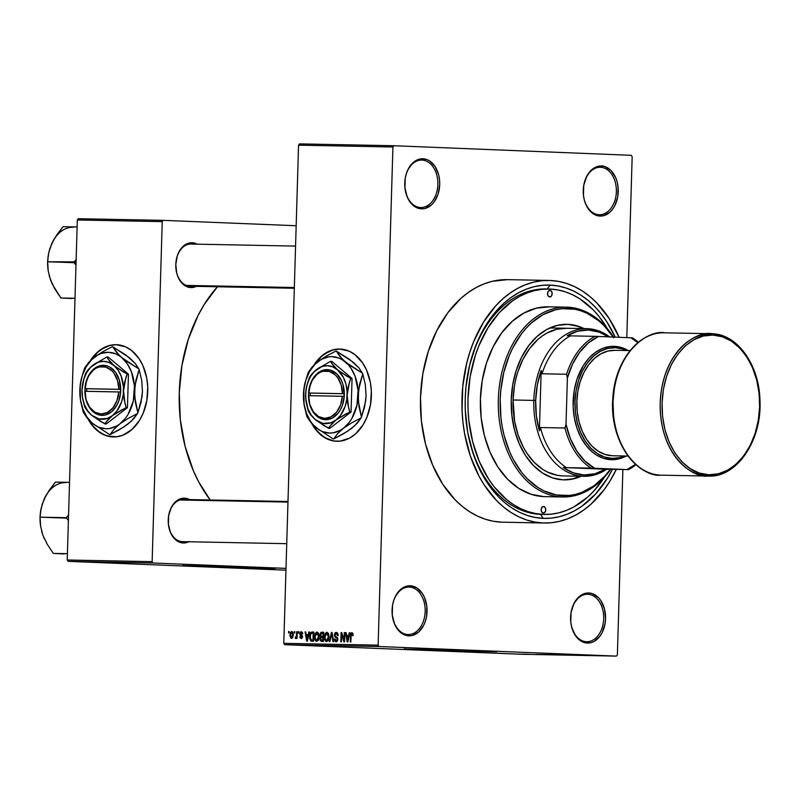 <?xml version="1.0" encoding="UTF-8"?>
<svg xmlns="http://www.w3.org/2000/svg" width="800" height="800" viewBox="0 0 800 800"><rect width="100%" height="100%" fill="white"/><g stroke="black" fill="none" stroke-linecap="round" stroke-linejoin="round"><path stroke-width="1.2" d="M407.91 634.51A23.73 16.58 91.1 0 0 425.18 611.46A23.73 16.58 91.1 0 0 409.32 587.07L410.3 585.77A25.05 17.5 -88.9 0 1 427.04 611.51A25.05 17.5 -88.9 0 1 408.81 635.85L407.91 634.51A23.73 16.58 -88.9 0 1 392.36 615.8A23.73 16.58 91.1 0 0 407.91 634.51L408.81 635.85L412.24 635.5L418.65 632.02L423.68 625.31L425.42 621.04L426.56 616.39L426.85 606.61L424.51 597.48L422.44 593.6L416.93 587.94L410.3 585.77L406.87 586.11L400.46 589.59L395.43 596.31L393.69 600.57L392.55 605.23L392.26 615L394.61 624.13L399.22 631.23L402.18 633.67L408.81 635.85A25.05 17.5 -88.9 0 1 392.38 615.96A25.05 17.5 -88.9 0 1 392.59 604.99A25.05 17.5 -88.9 0 1 410.3 585.77L409.32 587.07A23.73 16.58 -88.9 0 1 425.18 611.28A23.73 16.58 -88.9 0 1 408.15 634.52A23.73 16.58 -88.9 0 1 407.91 634.51M420.58 207.52A23.73 16.58 91.1 0 0 437.85 184.46A23.73 16.58 91.1 0 0 421.99 160.07L422.97 158.77A25.05 17.5 -88.9 0 1 439.71 184.52A25.05 17.5 -88.9 0 1 421.49 208.85L420.58 207.52A23.73 16.58 -88.9 0 1 405.03 188.81A23.73 16.58 91.1 0 0 420.58 207.52L421.49 208.85L424.91 208.51L431.32 205.03L434.07 202.02L438.1 194.05L439.71 184.52L439.52 179.62L438.67 174.88L435.12 166.61L429.61 160.95L426.37 159.39L419.55 159.12L413.13 162.6L408.1 169.31L406.36 173.58L405.23 178.23L404.94 188L407.28 197.14L409.34 201.02L414.85 206.68L421.49 208.85A25.05 17.5 -88.9 0 1 405.05 188.96A25.05 17.5 -88.9 0 1 405.27 178A25.05 17.5 -88.9 0 1 422.97 158.77L421.99 160.07A23.73 16.58 -88.9 0 1 437.85 184.29A23.73 16.58 -88.9 0 1 420.82 207.52A23.73 16.58 -88.9 0 1 420.58 207.52M583.55 196.03A23.73 16.58 91.1 0 0 599.1 214.73L600 216.07A25.05 17.5 -88.9 0 1 583.57 196.18A25.05 17.5 -88.9 0 1 583.78 185.21A25.05 17.5 -88.9 0 1 601.49 165.99L594.74 167.62L588.91 172.82L586.62 176.53L583.74 185.45L583.45 195.22L584.31 199.96L585.8 204.35L590.41 211.46L596.61 215.45L603.43 215.73L609.84 212.24L612.58 209.23L614.87 205.53L617.75 196.61L618.04 186.84L617.18 182.1L615.7 177.71L611.08 170.6L604.88 166.61L601.49 165.99L600.51 167.29A23.73 16.58 91.1 0 0 583.76 185.36A23.73 16.58 -88.9 0 1 600.26 167.28A23.73 16.58 -88.9 0 1 600.51 167.29L600.51 167.29A23.73 16.58 -88.9 0 1 616.37 191.51A23.73 16.58 -88.9 0 1 599.34 214.74A23.73 16.58 -88.9 0 1 599.1 214.73A23.73 16.58 91.1 0 0 616.36 191.68A23.73 16.58 91.1 0 0 600.51 167.29L601.49 165.99A25.05 17.5 -88.9 0 1 618.23 191.74A25.05 17.5 -88.9 0 1 600 216.07L599.1 214.73A23.73 16.58 -88.9 0 1 583.55 196.02M570.88 623.03A23.73 16.58 91.1 0 0 586.42 641.73L587.33 643.06A25.05 17.5 -88.9 0 1 570.9 623.17A25.05 17.5 -88.9 0 1 571.11 612.21A25.05 17.5 -88.9 0 1 588.82 592.98L582.07 594.62L578.98 596.81L573.95 603.52L571.07 612.44L570.78 622.21L571.64 626.95L575.18 635.23L580.69 640.89L583.93 642.44L590.75 642.72L594.08 641.43L599.91 636.23L602.2 632.52L605.07 623.6L605.56 618.73L604.51 609.09L600.96 600.82L598.4 597.6L592.21 593.6L588.82 592.98L587.83 594.28A23.73 16.58 91.1 0 0 571.09 612.35A23.73 16.58 -88.9 0 1 587.59 594.28A23.73 16.58 -88.9 0 1 587.83 594.28L587.83 594.28A23.73 16.58 -88.9 0 1 603.7 618.5A23.73 16.58 -88.9 0 1 586.67 641.73A23.73 16.58 -88.9 0 1 586.42 641.73A23.73 16.58 91.1 0 0 603.69 618.67A23.73 16.58 91.1 0 0 587.83 594.28L588.82 592.98A25.05 17.5 -88.9 0 1 605.56 618.73A25.05 17.5 -88.9 0 1 587.33 643.06L586.42 641.73A23.73 16.58 -88.9 0 1 570.88 623.02M340.09 349.05A46.15 33.03 -87.7 0 0 314.8 364.27L321.51 356.47L327.34 352.32L333.62 349.81L340.09 349.05A46.15 33.03 -87.7 0 1 340.4 349.06L340.09 349.05M312.53 424.31A46.15 33.03 -87.7 0 0 336.67 441.28M336.98 441.29A46.15 33.03 92.3 0 1 336.49 441.28A46.15 33.03 92.3 0 1 311.65 423.36L316.34 430.41L324.45 437.53L333.75 441.01L340.22 441.13L349.72 438.03L355.56 433.87L363.01 424.92L366.83 417.47L370.47 404.79L371.35 391.28L370.35 382.39L366.57 370.07L362.67 363L355.12 354.79L349.25 351.21L339.72 349.04A46.15 33.03 92.3 0 1 340.21 349.05A46.15 33.03 92.3 0 1 371.36 396.15A46.15 33.03 92.3 0 1 336.98 441.29M313.81 365.22A46.15 33.03 92.3 0 1 339.72 349.04L333.25 349.8L323.99 354.18L318.46 359.1L313.69 365.41M204.34 565.96L260.19 567.53L204.34 565.96M196.26 565.8L267.93 567.86L275.4 568.34L267.54 568.38L246.65 567.94L196.25 566.33L196.26 565.8L196.25 566.33L215.33 567.02L275.4 568.35L196.26 565.8M481.46 650.96L419.65 649.12L481.46 650.96M417.53 649.23L496.67 651.77L417.52 649.76L417.53 649.23L417.52 649.76L440.98 650.59L493.38 651.49L417.53 649.23M188.74 541.77A22.42 15.65 -88.9 0 1 183.19 542.98L182.29 541.64A21.1 14.73 -88.9 0 1 168.47 525.03A21.1 14.73 91.1 0 0 182.29 541.64L183.19 542.98L189.23 541.51M184.52 498.17A22.42 15.65 -88.9 0 1 189.56 499.58L184.52 498.17L181.46 498.48L175.72 501.59L171.22 507.6L168.65 515.58L168.39 524.32L170.48 532.5L174.61 538.85L177.26 541.03L183.19 542.98A22.42 15.65 -88.9 0 1 168.49 525.18A22.42 15.65 -88.9 0 1 168.68 515.37A22.42 15.65 -88.9 0 1 184.52 498.17L183.54 499.47L184.52 498.17M196.32 286.36A22.42 15.65 -88.9 0 1 190.77 287.57L189.87 286.24A21.1 14.73 -88.9 0 1 176.05 269.62M294.32 288.27L190.08 286.24A21.1 14.73 -88.9 0 1 189.87 286.24L190.77 287.57A22.42 15.65 -88.9 0 1 176.07 269.78A22.42 15.65 -88.9 0 1 176.26 259.97A22.42 15.65 -88.9 0 1 192.1 242.76L191.12 244.06L192.1 242.76A22.42 15.65 -88.9 0 1 197.14 244.18L192.1 242.76L189.04 243.07L183.3 246.19L178.8 252.2L177.24 256.01L175.8 264.54L176.73 273.16L178.06 277.09L182.19 283.45L187.73 287.02L193.84 287.27L196.81 286.11M612.42 469.33A116.69 81.49 -88.9 0 1 543.2 518.36L540.49 514.35A112.73 78.73 91.1 0 0 542.79 514.39M550.13 285.09A116.69 81.49 -88.9 0 1 615.19 337.14L606.7 321.58L601 313.66L594.79 306.58L588.11 300.42L581.03 295.23L573.62 291.07L565.95 287.98L558.09 285.98L550.13 285.09L547.19 288.98L550.13 285.09L542.13 285.33L534.17 286.69L526.34 289.16L518.7 292.71L511.33 297.31L504.3 302.92L497.68 309.48L485.91 325.19L476.48 343.84L469.74 364.72L465.96 387.02L465.23 398.43L465.28 409.88L467.73 432.43L473.21 453.8L477.03 463.79L486.63 481.87L498.54 496.87L505.22 503.03L512.3 508.22L519.71 512.38L527.38 515.47L535.24 517.47L543.2 518.36A116.69 81.49 -88.9 0 1 466.67 425.71A116.69 81.49 -88.9 0 1 467.66 374.64A116.69 81.49 -88.9 0 1 550.13 285.09M549.03 280.44L507.51 279.64A121.31 84.72 91.1 0 0 420.47 398.38A121.31 84.72 91.1 0 0 501.55 522.16L543.07 522.97A121.31 84.72 -88.9 0 1 461.98 399.19A121.31 84.72 -88.9 0 1 549.03 280.44A121.31 84.72 -88.9 0 1 550.26 280.48A121.31 84.72 -88.9 0 1 619.09 337.29L609.07 318.41L596.69 302.81L589.75 296.41L582.39 291.02L574.68 286.69L566.71 283.48L558.55 281.4L550.26 280.48L541.95 280.73L533.68 282.14L525.54 284.71L517.59 288.4L509.93 293.18L502.63 299.01L495.74 305.83L483.51 322.16L473.7 341.55L469.83 352.17L466.7 363.26L462.77 386.44L462.06 410.2L462.93 422.02L464.61 433.65L470.31 455.86L478.94 476L484.26 485.04L496.64 500.64L503.59 507.04L510.94 512.43L518.65 516.76L526.62 519.97L534.79 522.05L543.07 522.97L501.55 522.16A121.31 84.72 91.1 0 0 502.79 522.2L544.31 523.01A121.31 84.72 -88.9 0 1 543.07 522.97L551.38 522.72L559.65 521.31L567.8 518.74L575.74 515.05L583.4 510.27L590.71 504.44L603.98 489.88L609.82 481.29L616.3 469.41A121.31 84.72 -88.9 0 1 544.31 523.01M217.43 286.77A139.76 97.61 91.1 0 0 210.2 499.99L198.78 482.05L193.41 470.81L185.11 446.29L180.34 419.86L179.27 392.53L181.96 365.36L188.29 339.37L198.02 315.59L204.05 304.81L217.43 286.77M286.74 543.68L182.5 541.65A21.1 14.73 -88.9 0 1 182.29 541.64M116.47 344.7A46.15 33.03 -87.7 0 0 91.18 359.92L97.89 352.12L103.73 347.97L110 345.46L116.47 344.7A46.15 33.03 -87.7 0 1 116.78 344.71L116.47 344.7M88.91 419.96A46.15 33.03 -87.7 0 0 113.05 436.93M113.36 436.94A46.15 33.03 92.3 0 1 112.87 436.93A46.15 33.03 92.3 0 1 88.03 419.01L92.72 426.06L100.83 433.18L106.95 435.93L116.61 436.78L123.01 435.14L131.94 429.52L139.39 420.57L143.21 413.12L146.85 400.44L147.73 386.93L146.73 378.04L142.95 365.72L139.05 358.65L131.51 350.44L125.63 346.86L116.1 344.69A46.15 33.03 92.3 0 1 116.59 344.7A46.15 33.03 92.3 0 1 147.74 391.8A46.15 33.03 92.3 0 1 113.36 436.94M90.19 360.87A46.15 33.03 92.3 0 1 116.1 344.69L109.63 345.45L100.37 349.83L94.84 354.75L90.07 361.06M544.47 514.44A112.73 78.73 -88.9 0 1 543.32 514.4L551.05 514.17L558.74 512.86L566.3 510.48L573.68 507.04L587.6 497.18L593.99 490.85L604.45 477.12A112.73 78.73 -88.9 0 1 544.47 514.44L541.64 514.38A112.73 78.73 -88.9 0 1 540.49 514.35A112.73 78.73 -88.9 0 1 466.61 425.27M544.88 288.95L547.18 288.99L544.88 288.95M298.56 145.17L283.78 643.33L378.13 645.16L392.92 147L298.56 145.17L299.52 143.89L393.88 145.72L631.29 155.32L632.17 156.67L626.8 337.61L632.17 156.67L631.29 155.32L393.88 145.72L392.92 147L393.88 145.72L299.52 143.89L298.56 145.17L283.78 643.33L284.66 644.68L379.01 646.52L616.42 656.11L522.07 654.28L284.66 644.68L283.78 643.33L378.13 645.16L392.92 147L298.56 145.17M294.21 632.98L294.25 631.66L294.85 631.67L294.81 632.99L294.21 632.98L294.81 632.99L294.85 631.67L294.25 631.66L294.85 631.69L294.25 631.66L294.21 632.98M296.55 635.19L296.66 631.71L297.26 631.72L297.06 638.43L296.46 638.42L296.49 637.35L295.88 638.49L295.18 638.15L296.55 635.19L295.18 638.15L295.74 638.52L296.49 637.35L296.46 638.42L297.06 638.43L297.26 631.72L296.66 631.71L297.26 631.73L296.66 631.71L296.55 635.19L297.15 635.21L296.55 635.19M298.33 633.06L298.37 631.74L298.97 631.75L298.93 633.07L298.33 633.06L298.93 633.07L298.97 631.75L298.37 631.74L298.97 631.77L298.37 631.74L298.33 633.06M299.85 633.82L300.78 631.81L302.49 632.5L302.77 633.87L301.48 632.66L300.48 633.45L302.52 635.96L301.73 638.52L300.05 637.78L299.85 636.69L301.2 637.67L301.99 636.71L300.16 635.26L299.85 633.82L301.99 636.87L301.2 637.67L299.85 636.69L301.19 638.63L302.6 636.74L300.46 633.66L301.3 632.64L302.77 633.87L301.39 631.68L299.85 633.82L300.46 633.85L299.85 633.82M308.21 634.69L308.81 631.95L309.44 631.96L307.34 641.15L306.7 641.14L305.06 631.87L305.69 631.89L306.13 634.65L308.21 634.69L306.13 634.65L305.69 631.89L305.06 631.87L306.7 641.14L307.34 641.15L309.44 631.96L308.81 631.95L309.43 631.97L308.81 631.95L308.21 634.69L308.81 634.72L308.21 634.69M316.99 631.98L318.53 633.16L319.17 636.64L318.44 640.13L316.7 641.45L315.47 640.76L314.69 638.92L315.23 633.36L316.99 631.98L315.23 633.36L314.53 636.66L316.7 641.45L319.17 636.64L318.67 633.47L316.99 631.98M326.85 632.18L328.39 633.35L329.03 636.83L328.31 640.33L326.57 641.64L325.33 640.96L324.56 639.11L325.09 633.55L326.85 632.18L325.09 633.55L324.4 636.85L326.57 641.64L329.03 636.83L328.53 633.66L326.85 632.18M351.89 632.66L352.81 633.33L353.1 635.56L352.5 635.67L352.13 633.86L351.2 634.28L350.85 641.99L350.25 641.98L350.9 633.27L351.89 632.66L350.43 635.72L350.25 641.98L350.85 641.99L351.16 634.43L351.83 633.74L352.5 635.67L353.1 635.56L352.81 633.33L351.89 632.66M348.69 635.48L349.29 632.73L349.92 632.75L347.82 641.94L347.19 641.92L345.55 632.66L346.18 632.67L346.61 635.44L348.69 635.48L346.61 635.44L346.18 632.67L345.55 632.66L347.19 641.92L347.82 641.94L349.92 632.75L349.29 632.73L349.92 632.76L349.29 632.73L348.69 635.48L349.29 635.5L348.69 635.48M344.04 640.02L344.26 632.64L344.86 632.65L344.59 641.87L343.95 641.86L341.63 634.41L341.41 641.81L340.81 641.8L341.09 632.57L341.73 632.59L344.04 640.02L341.73 632.59L341.09 632.57L340.81 641.8L341.41 641.81L341.63 634.41L343.95 641.86L344.59 641.87L344.86 632.65L344.26 632.64L344.86 632.66L344.26 632.64L344.04 640.02L344.64 640.04L344.04 640.02M334.32 635L334.89 633.08L335.89 632.39L337.09 632.59L337.97 633.88L338.17 635.51L337.56 635.62L336.48 633.48L334.98 634.51L335.17 636.02L337.81 638.42L337.59 640.74L336.45 641.79L335.05 641.36L334.37 639.04L336.22 640.75L337.1 640.12L337.21 638.56L334.78 636.83L334.32 635L335.17 637.21L337.12 638.35L337.28 639.29L336.11 640.75L334.98 638.93L334.37 639.04L336.1 641.83L337.88 639.33L334.92 634.99L336.19 633.44L337.56 635.62L338.17 635.51L336.27 632.36L334.32 635M329.29 641.57L331.45 632.39L332.04 632.4L333.54 641.66L332.92 641.65L331.75 633.47L329.92 641.59L329.29 641.57L329.92 641.59L331.75 633.47L332.92 641.65L333.54 641.66L332.04 632.4L331.45 632.39L332.04 632.41L331.45 632.39L329.29 641.57M319.91 634.87L320.88 632.41L323.67 632.23L323.4 641.46L320.35 640.79L319.97 638.8L320.66 637.15L319.91 634.87L320.66 637.15L319.95 639.07L321.54 641.42L323.4 641.46L323.67 632.23L321.81 632.2L323.67 632.27L321.81 632.2L319.91 634.87L320.51 634.9L319.91 634.87M309.64 636.63L310.7 632.57L313.81 632.04L313.54 641.27L310.91 641.05L309.74 638.65L309.64 636.63L310.91 641.05L313.54 641.27L313.81 632.04L312.05 632.01C310.36 632.46 309.56 634 309.64 636.63L310.24 636.65L309.64 636.63M289.95 635L290.59 632.21L292.33 631.69L293.3 634.42L292.65 637.75L291.11 638.36L289.98 636.15L289.95 635L291.52 638.44L293.3 635L291.73 631.49L289.95 635L290.55 635.03L289.95 635M288.55 632.87L288.59 631.55L289.19 631.56L289.15 632.88L288.55 632.87L289.15 632.88L289.19 631.56L288.59 631.55L289.19 631.58L288.59 631.55L288.55 632.87M617.38 654.83L622.88 469.53L617.38 654.83L616.42 656.11L379.01 646.52L378.13 645.16L379.01 646.52L284.66 644.68L522.07 654.28L616.42 656.11L617.38 654.83M522.02 654.1L523.54 654.15L522.02 654.1M526.14 654.18L527.66 654.23L526.14 654.18M536.57 654.39L541.82 654.62L536.57 654.39M551.27 654.81L552.09 654.81M561.14 655L561.95 655.01M563.95 654.92L571.42 655.19L563.95 654.96M577.06 655.17L582.31 655.41L577.06 655.17M483.57 651.04L404.41 649.03L483.57 651.04M580.96 655.26L585.33 655.47L580.96 655.26M572.03 655.08L579.07 655.35L572.03 655.08M559.22 654.83L568.03 655.13L559.22 654.83M549.58 654.64L557.88 654.94L549.65 654.68M539.82 654.45L548.02 654.74L540.79 654.57M524.42 654.15L529.71 654.35L524.42 654.15M519.41 654.05L520.22 654.08M467.58 375.08A112.73 78.73 -88.9 0 1 546.03 288.96A112.73 78.73 -88.9 0 1 547.18 288.99A112.73 78.73 91.1 0 0 467.58 375.08M78.28 218.7L163.2 220.35L296.17 225.73L163.2 220.35L162.24 221.63L77.32 219.98L67.23 559.99L152.14 561.65L162.24 221.63L163.2 220.35L78.28 218.7L77.32 219.98L78.28 218.7M68.11 561.35L153.03 563L286 568.38L153.03 563L152.14 561.65L162.24 221.63L77.32 219.98L67.23 559.99L68.11 561.35L67.23 559.99L152.14 561.65L153.03 563L68.11 561.35L285.95 570.16L68.11 561.35M262.29 567.62L183.14 565.61L262.29 567.62M88.7 419.59L93.09 426.08L98.32 431.21L104.2 434.78L110.5 436.67M183.54 499.47A21.1 14.73 91.1 0 0 168.66 515.52A21.1 14.73 -88.9 0 1 183.33 499.46L287.99 501.5M191.12 244.06A21.1 14.73 91.1 0 0 176.24 260.11A21.1 14.73 -88.9 0 1 190.91 244.06M507.56 279.64L492.16 281.33L484.02 283.9L476.08 287.59L468.42 292.38L461.11 298.2L447.83 312.76L436.76 330.71L428.31 351.36L422.82 373.91L420.49 397.5L421.42 421.22L425.56 444.15L432.76 465.43L442.74 484.23L455.13 499.83L462.07 506.23L469.43 511.62L477.13 515.95L485.11 519.17L493.27 521.24L501.55 522.16M612.46 469.26L607.42 478.26L595.65 493.97L582 506.14L574.63 510.74L566.99 514.29L559.16 516.76L551.2 518.12L543.2 518.36L540.49 514.35L543.32 514.4L540.49 514.35A112.73 78.73 91.1 0 1 466.61 425.28M392.57 605.14A23.73 16.58 -88.9 0 1 409.07 587.06A23.73 16.58 -88.9 0 1 409.32 587.07A23.73 16.58 91.1 0 0 392.57 605.14M405.24 178.14A23.73 16.58 -88.9 0 1 421.75 160.07A23.73 16.58 -88.9 0 1 421.99 160.07A23.73 16.58 91.1 0 0 405.24 178.14M176.05 269.63A21.1 14.73 91.1 0 0 189.87 286.24M312.32 423.94L316.71 430.43L321.94 435.56L327.82 439.13L334.12 441.02M579.57 655.22L580.33 655.32M579.02 655.27L581.27 655.38L579.02 655.27M553.8 654.73L554.53 654.73M559.46 654.9L560.38 654.97M552.05 654.76L552.75 654.8M554.61 654.82L556.53 654.89L554.61 654.82M551.6 654.69L553.85 654.79L551.6 654.69M545.65 654.62L550.52 654.78L545.65 654.58M543.93 654.53L544.67 654.54M549.59 654.69L550.52 654.78M541.73 654.5L546.67 654.7L541.73 654.5M538.53 654.48L540.79 654.59L538.53 654.48M524.26 654.25L523.51 654.18M522.91 654.16L523.61 654.22M556.14 654.84L555.29 654.77M546.27 654.64L545.43 654.57M540.08 654.49L540.65 654.48M520.76 654.13L520.06 654.08M602.88 165.71L602.81 166.29M600.32 166.41L600.27 165.9M352.96 633.79L351.83 633.74L352.96 633.79M351.03 635.74L350.43 635.72L351.03 635.74M346.18 632.69L345.55 632.66L346.18 632.69M349.28 635.55L346.61 635.44L349.28 635.55M348.46 636.55L347.82 639.23L348.44 639.25L347.82 639.23L347.49 640.97L348.04 640.99L347.49 640.97L346.79 636.52L349.05 636.58L346.79 636.52L347.49 640.97L348.46 636.55M342.31 634.44L341.63 634.41L342.31 634.44M337.82 633.5L336.19 633.44L337.82 633.5M334.98 639.06L334.37 639.04L334.98 639.06M337.56 640.81L336.11 640.75L337.56 640.81M337.88 639.31L337.28 639.29L337.88 639.31M337.8 638.37L337.12 638.35L337.8 638.37M337.58 637.77L336.19 637.71L337.58 637.77M337.23 637.3L335.17 637.21L337.23 637.3M332.45 634.95L331.94 634.93L332.45 634.95M325 636.88L324.4 636.85L325 636.88L326.82 633.26L328.37 633.32L326.82 633.26L328.43 636.81L326.6 640.56L328.13 640.63L326.6 640.56L325.19 638.98L325 636.89L325.4 639.59L326.71 640.56L328.05 639.26L328.43 636.81L329.03 636.83L328.43 636.81L327.91 634.02L326.71 633.26L325.09 633.55L326.01 633.59L325 636.89M321.79 640.35L322.83 640.37L322.91 637.61L321.06 637.72L320.56 638.93L321.15 637.67L323.51 637.64L322.91 637.61L322.83 640.37L319.95 639.07L321.09 640.25L323.43 640.42M323.53 637.27L320.66 637.15L323.53 637.27M323.04 633.3L322.95 636.54L323.55 636.56L321.76 636.51L323.55 636.59L321.76 636.51L320.51 634.88L321.14 633.38L323.64 633.33L320.86 633.62L321.03 636.35L322.95 636.54L323.04 633.3M315.13 636.69L314.53 636.66L315.13 636.69L316.96 633.06L318.51 633.13L316.96 633.06L318.57 636.61L316.73 640.37L318.27 640.43L316.73 640.37L315.32 638.79L315.13 636.7L315.53 639.4L316.84 640.37L318.18 639.07L318.57 636.61L319.17 636.64L318.57 636.61L318.05 633.83L316.96 633.06L315.23 633.36L316.14 633.4L315.13 636.7M310.91 641.05L311.85 641.24M313.18 633.11L312.97 640.18L313.57 640.2L311.91 640.16L313.57 640.22L311.05 639.96L310.24 636.65L310.55 634.4L312.1 633.09L313.78 633.13L311.37 633.21L310.48 634.67L310.34 638.49L311.47 640.12L312.97 640.18L313.18 633.11M305.69 631.89L305.06 631.87L305.69 631.9M308.8 634.76L306.13 634.65L308.8 634.76M307.97 635.77L307.33 638.44L307.95 638.46L307.33 638.44L307 640.18L307.55 640.2L307 640.18L306.3 635.73L308.56 635.79L306.3 635.73L307 640.18L307.97 635.77M302.56 632.69L301.3 632.64L302.56 632.69M300.47 636.71L299.85 636.69L300.47 636.71M302.41 637.72L301.2 637.67L302.41 637.72M302.59 636.89L301.99 636.87L302.59 636.89M302.59 636.34L301.82 636.31L302.59 636.34M302.52 635.97L301.14 635.91L302.52 635.97M297.09 637.37L296.49 637.35L297.09 637.37M296.17 638.19L295.18 638.15L296.17 638.19M296.49 637.35L295.81 637.33L296.49 637.35M297.11 636.58L296.4 636.56L297.11 636.58M292.7 634.99L291.56 637.48L292.78 637.53L291.56 637.48L290.55 634.95L291.68 632.45L292.95 632.5L291.68 632.45L293.3 635.02L292.7 634.99L292.22 632.73L290.94 633.02L290.57 635.77L291.28 637.41L292.31 636.92L292.7 634.99M549.97 290.36L549.97 290.36A3.3 2.3 -88.9 0 1 549.97 290.36L551.57 291.4L552.17 293.75L551.43 296.05L549.78 296.95A3.3 2.3 -88.9 0 1 547.57 293.59A3.3 2.3 -88.9 0 1 549.94 290.36A3.3 2.3 -88.9 0 1 552.17 293.73A3.3 2.3 -88.9 0 1 549.81 296.95L548.18 295.92L547.57 293.57L548.32 291.26L549.97 290.36M543.56 506.5L543.49 506.5A3.3 2.3 -88.9 0 1 543.56 506.5L545.15 507.53L545.76 509.88L545.02 512.19L543.36 513.09A3.3 2.3 -88.9 0 1 541.16 509.72A3.3 2.3 -88.9 0 1 543.52 506.5L543.56 506.5A3.3 2.3 -88.9 0 1 545.76 509.86A3.3 2.3 -88.9 0 1 543.39 513.09A3.3 2.3 -88.9 0 1 543.36 513.09L541.76 512.06L541.16 509.7L541.9 507.4L543.56 506.5M563.08 479.85L564.02 479.87A77.79 54.33 -88.9 0 0 581.2 476.25L573.87 478.78L563.23 479.85A77.79 54.33 -88.9 0 1 511.23 400.47A77.79 54.33 -88.9 0 1 567.05 324.31A77.79 54.33 -88.9 0 1 567.84 324.34L566.9 324.32A77.79 54.33 91.1 0 0 566.58 324.31M613.7 337.8L604.14 325.76L598.78 320.82L587.16 313.32L581.01 310.84L574.7 309.23L561.9 308.71L555.51 309.81L543.1 314.63L531.55 322.82L526.24 328.09L521.3 334.06L512.76 347.91L509.23 355.65L503.82 372.4L500.79 390.29L500.2 399.45L500.92 417.76L502.21 426.73L504.11 435.46L509.67 451.88L513.27 459.41L521.94 472.75L526.93 478.43L537.97 487.53L543.91 490.87L556.37 494.95L569.18 495.47L575.56 494.38L581.84 492.4L593.89 485.86L604.84 476.1L610.39 469.29A93.62 65.38 -88.9 0 1 562.76 495.66L561.78 496.96A94.93 66.3 -88.9 0 1 498.32 400.09A94.93 66.3 -88.9 0 1 566.44 307.16A94.93 66.3 -88.9 0 1 567.41 307.19A94.93 66.3 -88.9 0 1 613.56 337.07A94.93 66.3 91.1 0 0 567.41 307.19L568.31 308.52A93.62 65.38 -88.9 0 1 613.21 337.06M566.44 307.16L548.51 306.81A94.93 66.3 91.1 0 0 480.39 399.74A94.93 66.3 91.1 0 0 543.85 496.61L561.78 496.96A94.93 66.3 91.1 0 0 610.74 469.3A94.93 66.3 -88.9 0 1 562.75 496.99A94.93 66.3 -88.9 0 1 561.78 496.96L543.85 496.61A94.93 66.3 91.1 0 0 544.82 496.64L562.75 496.99M550.01 289.05A112.73 78.73 -88.9 0 1 607.34 328.64L599.16 316.64L593.16 309.8L579.86 298.84L572.7 294.82L565.3 291.83L557.71 289.9L550.01 289.05L542.28 289.28L534.6 290.59L527.03 292.98L519.65 296.41L512.53 300.85L499.34 312.61L487.97 327.78L478.86 345.8L475.26 355.67L470.15 376.62L467.99 398.55L468.04 409.6L468.85 420.59L472.7 441.91L479.39 461.68L488.67 479.15L494.17 486.81L506.63 499.6L513.47 504.61L520.63 508.63L528.04 511.62L535.63 513.55L543.32 514.4A112.73 78.73 -88.9 0 1 467.97 399.37A112.73 78.73 -88.9 0 1 548.86 289.01A112.73 78.73 -88.9 0 1 550.01 289.05M562.4 475.88L557.36 475.32L547.54 472.09L542.85 469.46L534.14 462.28L526.61 452.79L523.37 447.28L518.12 435.03L514.65 421.5L513.06 399.99L533.82 400.4A73.84 51.57 -88.9 0 1 586.79 328.65A73.84 51.57 -88.9 0 1 609.72 336.92A73.84 51.57 91.1 0 0 533.82 400.4A73.84 51.57 91.1 0 0 606.74 469.22A73.84 51.57 -88.9 0 1 583.92 476.3L563.16 475.9A73.84 51.57 -88.9 0 1 562.4 475.88A73.84 51.57 -88.9 0 1 513.05 400.53A73.84 51.57 -88.9 0 1 566.03 328.25M543.85 496.61L530.98 494.27L518.71 488.37L507.52 479.13L497.83 466.93L490.01 452.22L484.38 435.56L481.14 417.61L480.41 399.05L482.24 380.59L486.53 362.94L493.14 346.78L501.81 332.74L512.2 321.34L523.91 313.04L536.5 308.14L549.48 306.84M566.9 324.32A77.79 54.33 91.1 0 1 583.13 328.58L577.45 326.24L567.84 324.34L578.39 326.26L584.07 328.6A77.79 54.33 -88.9 0 0 567.84 324.34L557.21 325.4L546.89 329.42L537.29 336.22L528.78 345.56L521.68 357.07L516.26 370.31L512.74 384.77L511.25 399.9L511.84 415.11L514.5 429.82L519.11 443.47L525.52 455.52L533.46 465.52L542.63 473.09L552.68 477.93L563.23 479.85A77.79 54.33 -88.9 0 0 564.02 479.87M567.41 307.19A94.93 66.3 91.1 0 0 498.34 399.4A94.93 66.3 91.1 0 0 561.78 496.96L562.76 495.66A93.62 65.38 -88.9 0 1 500.2 399.45A93.62 65.38 -88.9 0 1 568.31 308.52L567.41 307.19M567.62 479.67L572.92 478.76L580.26 476.23A77.79 54.33 91.1 0 1 563.55 479.86M583.92 476.3A73.84 51.57 -88.9 0 1 533.82 400.4L513.06 399.99L514.48 385.63L515.92 378.66L517.82 371.91L522.96 359.34L529.7 348.42L537.79 339.55L542.23 336.01L546.9 333.09L556.69 329.28L566.78 328.27M67.17 553.74L53.32 553.41L67.41 553.68L53.32 553.41L47.29 544.36L42.88 535.22L40.6 526.17L40 517.17L66.58 518.12A40.95 28.6 -88.9 0 1 66.6 517.27L68.56 514.92L66.42 517.69L40 517.17L41.11 508.42L43.94 499.56L48.85 490.8L55.43 482.1L69.53 482.37L55.43 482.1L46.16 495.14L42.38 503.69M40.89 509.57L40.82 509.98A35.67 24.91 91.1 0 0 40.09 516.98M41.57 530.98L42.88 535.22L40.6 526.17L40 517.17L40.46 512.64L42.24 504.06L45.87 495.76M66.58 518.12L68.4 520.58L66.58 518.12A40.95 28.6 91.1 0 1 66.6 517.27L66.58 518.12M40.83 509.91L40.08 517.25L40.65 526.52M63.91 553.92L53.32 553.41L47.29 544.36L42.88 535.22L44.58 539.17M40.6 526.17L40.52 525.59A35.67 24.91 91.1 0 1 40.07 517.37M66.03 482.61A35.67 24.91 91.1 0 0 43.94 499.56M287.97 502.1L179.83 499.99L287.97 502.1M186.2 285.41L294.34 287.52L186.2 285.41M567.17 335.75A72.52 50.65 -88.9 0 1 608.49 336.87L599.19 332.12L588.45 330.01L577.61 331.24L567.17 335.75L570.43 335.86L567.17 335.75M542.03 373.78A71.2 49.73 -88.9 0 1 570.43 335.86A71.2 49.73 91.1 0 0 542.03 373.78L566.56 374.25L567.39 377.98L566.02 424.32L564.96 428.01L540.43 427.53L539.39 430.83L541.18 370.44L542.03 373.78L566.56 374.25A71.2 49.73 -88.9 0 1 594.96 336.34L570.43 335.86L594.96 336.34A71.2 49.73 91.1 0 0 566.56 374.25L567.39 377.98L566.02 424.32L570.33 438.55L576.76 451.01L584.98 461.07L594.58 468.25L628.58 469.64L563.25 467.54L573.4 472.88L584.14 474.98L594.98 473.75L605.42 469.24A72.52 50.65 -88.9 0 1 563.25 467.54L566.51 467.65A71.2 49.73 -88.9 0 1 540.43 427.53L539.39 430.83A72.52 50.65 -88.9 0 1 535.68 400.45A72.52 50.65 -88.9 0 1 541.18 370.44L537.31 385.04L535.68 400.45L536.39 415.95L539.39 430.83L541.18 370.44L542.03 373.78M533.82 400.4L535.68 400.45L533.82 400.4M598.49 336.46L594.96 336.34L598.49 336.46L588.49 342.85L579.69 352.23L572.54 364.14L567.39 377.98A69.88 48.8 -88.9 0 1 598.49 336.46L630.84 337.77L598.49 336.46M632.49 337.86L630.84 337.77A69.88 48.8 -88.9 0 1 637.87 342.62L630.84 337.77L632.49 337.86A71.2 49.73 -88.9 0 1 638.32 342.26A71.2 49.73 91.1 0 0 632.49 337.86M604.05 469.17L563.25 467.54L626.93 469.56L635.51 464.33A69.88 48.8 -88.9 0 1 626.93 469.56L604.05 469.17M635.94 464.71A71.2 49.73 -88.9 0 1 628.58 469.64A71.2 49.73 91.1 0 0 635.94 464.71M540.43 427.53A71.2 49.73 91.1 0 0 566.51 467.65L591.05 468.13A71.2 49.73 -88.9 0 1 564.96 428.01L540.43 427.53M564.96 428.01A71.2 49.73 91.1 0 0 591.05 468.13L594.58 468.25A69.88 48.8 -88.9 0 1 566.02 424.32L564.96 428.01M712.01 333.74L712.02 333.74C697.56 330.29 662.45 350.25 660.21 402.89C659.32 455.59 693.17 478.34 707.79 476.07A1.32 0.94 -87.7 0 0 708.77 474.77C694.42 477 661.2 454.67 662.07 402.95C664.27 351.28 698.73 331.69 712.91 335.07A1.32 0.94 -87.7 0 0 712.03 333.74L712.01 333.74A71.2 49.73 -88.9 0 1 712.04 333.74A1.32 0.94 92.3 0 1 712.91 335.07L703.36 336.03L694.09 339.63L685.47 345.75L677.82 354.14L671.44 364.47L666.58 376.37L663.41 389.36L662.07 402.95L662.6 416.61L664.99 429.83L669.14 442.09L674.89 452.92L682.02 461.9L690.26 468.7L699.29 473.04L708.77 474.77L718.32 473.81L727.59 470.2L736.21 464.09L743.86 455.7L750.24 445.36L755.11 433.47L758.27 420.48L759.61 406.89L759.08 393.23L756.69 380.01L752.54 367.75L746.79 356.92L739.66 347.94L731.42 341.14L722.39 336.8L712.91 335.07C727.26 332.84 760.48 355.17 759.61 406.89C757.41 458.56 722.95 478.15 708.77 474.77A1.32 0.94 92.3 0 1 707.79 476.07A71.2 49.73 -88.9 0 1 660.19 403.41A71.2 49.73 -88.9 0 1 711.28 333.71L664.83 332.82C650.38 329.37 615.27 349.33 613.03 401.97C612.15 454.68 645.99 477.42 660.61 475.15L707.79 476.07L660.61 475.15A71.2 49.73 91.1 0 0 661.34 475.17L660.61 475.15C632.47 475.03 609.34 437.05 612.84 397.92C614.77 361.95 638.39 331.53 664.11 332.8A71.2 49.73 91.1 0 0 613.02 402.5A71.2 49.73 91.1 0 0 660.61 475.15L708.51 476.09A71.2 49.73 -88.9 0 1 707.79 476.07L708.51 476.09C736.77 477.68 761.83 440.68 759.99 401.19C759.6 365.4 737.6 334.02 712.02 333.74M626.3 455.98L618.78 458.9L614.92 459.56L611.03 459.68L612.01 458.38A55.38 38.68 -88.9 0 1 575.01 401.47A55.38 38.68 -88.9 0 1 615.3 347.68L614.4 346.34A56.7 39.6 91.1 0 0 573.15 401.41A56.7 39.6 91.1 0 0 611.03 459.68L603.34 458.28L596.02 454.75L592.58 452.23L586.31 445.8L581.06 437.72L577.03 428.31L574.36 417.93L573.17 406.97L574.23 390.39L576.8 379.85L583.19 365.82L588.91 358.19L595.54 352.28L602.84 348.32L610.51 346.46L618.27 346.77L628.27 350.56A56.7 39.6 91.1 0 0 614.4 346.34L615.3 347.68L622.81 349.05L626.47 350.53A55.38 38.68 -88.9 0 0 615.3 347.68L607.73 348.44L600.39 351.29L593.55 356.14L587.49 362.78L582.44 370.98L578.58 380.4L576.07 390.7L575.01 401.47L575.43 412.29L577.32 422.77L580.61 432.48L585.17 441.06L590.82 448.18L597.35 453.57L604.51 457.01L612.01 458.38L611.03 459.68A56.7 39.6 91.1 0 0 626.22 456.02M630.06 350.6L614.68 350.3A52.74 36.83 91.1 0 0 576.84 401.93A52.74 36.83 91.1 0 0 612.09 455.74L628 456.05L612.09 455.74A52.74 36.83 91.1 0 0 612.63 455.76L628 456.06M614.35 388.4L613.01 401.99L613.54 415.66M624.42 455.99L619.59 457.62L612.01 458.38A55.38 38.68 -88.9 0 0 624.42 455.99M615.22 350.31L608.01 351.04L601.02 353.76L594.51 358.37L588.74 364.7L583.92 372.5L580.25 381.48L577.86 391.29L576.85 401.54L577.25 411.85L579.05 421.83L582.18 431.08L586.52 439.25L591.91 446.03L598.13 451.16L604.94 454.44L612.09 455.74M74.75 298.34L60.9 298L74.99 298.28L60.9 298L54.87 288.96L50.46 279.81L48.18 270.76L47.58 261.77L74.18 261.86A40.95 28.6 91.1 0 0 74.17 262.29L76.06 262.34L74.17 262.29A40.95 28.6 -88.9 0 1 74.18 261.86L76.14 259.52L74 262.28L75.98 265.17L74.16 262.71A40.95 28.6 -88.9 0 1 74.17 262.29A40.95 28.6 91.1 0 0 74.16 262.71L47.58 261.77L48.69 253.01L51.52 244.16L56.43 235.4L63.01 226.69L77.11 226.97L63.01 226.69L53.74 239.74L49.96 248.28M53.45 240.35L49.82 248.65L48.47 254.17L47.58 261.77L48.1 270.19A35.67 24.91 91.1 0 1 47.65 261.97M48.41 254.5L47.66 261.85L48.23 271.11M49.15 275.57L52.16 283.76M71.49 298.51L60.9 298L52.45 284.46L50.46 279.81L48.18 270.76M48.47 254.17L48.4 254.58A35.67 24.91 91.1 0 0 47.67 261.57M73.61 227.2A35.67 24.91 91.1 0 0 51.52 244.16M342.39 396.29L308.47 395.63L309.76 404.33L313.28 411.65L318.53 416.56L324.76 418.37L331.09 416.81L336.63 412.1L340.58 404.93L342.39 396.29A23.73 16.99 92.3 0 1 324.76 418.37A23.73 16.99 92.3 0 1 308.47 395.63A25.05 17.93 -87.7 0 0 325.64 419.72A25.05 17.93 -87.7 0 0 344.25 396.35L308.42 395.65L310.42 383.88L314.59 376.28L317.35 373.4L323.74 370.02L330.5 370.16L336.68 373.78L341.39 380.38L342.98 384.51L344.27 396.35L342.35 405.49L340.52 409.55L338.19 413.09L332.34 418.07L325.64 419.72L319.05 417.81L313.51 412.61L309.8 404.85L308.5 393.01L342.46 393.66L341.17 384.96L337.65 377.64L335.2 374.83L329.36 371.41L322.96 371.28L319.84 372.48L316.92 374.47L312.09 380.52L309.16 388.57L308.55 393A23.73 16.99 92.3 0 1 326.17 370.92A23.73 16.99 92.3 0 1 342.46 393.66L344.33 393.71A25.05 17.93 -87.7 0 0 327.13 369.64A25.05 17.93 -87.7 0 0 308.52 393.01L310.34 393.09L310.26 395.67L310.34 393.09L308.55 393L344.33 393.71L344.27 396.35L342.39 396.29M337.51 369.77L331.67 363.32L330.51 361.33L331.8 361.38L352.06 378.52L347.1 376.38L337.51 369.77L333.18 365.41L330.51 361.33L316.75 369.37L310.53 375.66L306.76 385.7L305.63 394.28L306.25 402.93L308.26 411.14L310.91 415.19L315.26 419.59L324.84 426.19L329.81 428.34L328.53 428.29L329.8 426.29L336.02 419.99L345.98 413.85L351.06 412L329.81 428.34L351.06 412L349.78 411.95L348.64 407.92L347.14 395.08L349.4 382.41L350.77 378.47L352.06 378.52L351.06 412L352.06 378.52L331.8 361.38L330.51 361.33L316.75 369.37L312.17 373.6L309.26 377.66L306.76 385.7L305.63 394.28L306.25 402.93L308.26 411.14L310.91 415.19L315.26 419.59L328.53 428.29L331.41 424.25L336.02 419.99L349.78 411.95L347.76 403.73L347.14 395.08A29.01 20.76 92.3 0 1 336.02 419.99A29.01 20.76 92.3 0 1 315.26 419.59A29.01 20.76 92.3 0 1 305.63 394.28A29.01 20.76 92.3 0 1 316.75 369.37A29.01 20.76 92.3 0 1 337.51 369.77A29.01 20.76 92.3 0 1 347.14 395.08L348.28 386.5L350.77 378.47L332.59 366.78L327.25 365.69L321.85 366.57L314.43 371.43L310.44 376.71L307.54 383.21L305.92 390.5L305.69 398.06L307.98 408.83L311.1 414.9L315.26 419.59L322.82 423.37L330.93 422.79L336.02 419.99L340.46 415.47L345.24 406.15L346.85 398.87L347.08 391.3L345.89 383.96L343.38 377.35L337.51 369.77M343.5 428.22L349.35 422.26L351.82 418.55L356.94 405.27L358.08 390.4L355.07 376.21L350.95 368.21L348.36 364.86L342.32 359.75L338.98 358.08L331.94 356.64L328.36 356.9L321.38 359.35L315.05 364.21L309.79 371.17L305.96 379.74L303.82 389.34L304.08 404.24L306.54 413.51L310.65 421.51L313.25 424.86L319.28 429.97L322.63 431.64L329.67 433.08L333.25 432.82L340.23 430.37L351.62 422.87L361.15 417.86L357.38 423.06L351.42 428.54L343.3 433.9L333.77 438.91L337.54 433.7L343.5 428.22L351.62 422.87L361.15 417.86A43.91 31.42 -87.7 0 0 361.48 417.12L358.29 401.01L358.62 389.77L362.76 373.98L365.31 384.59L366.08 395.71L365.62 401.33L361.48 417.12L358.94 406.51L358.17 395.39A38.24 27.36 92.3 0 1 343.5 428.22A38.24 27.36 92.3 0 1 316.14 427.69L333.15 438.9A43.91 31.42 -87.7 0 0 333.77 438.91L337.54 433.7L343.5 428.22M348.14 430.69L354.72 425.77L361.15 417.86A43.91 31.42 92.3 0 0 361.48 417.12L364.65 406.77L366.08 395.71L365.31 384.59L362.76 373.98A43.91 31.42 -87.7 0 0 362.48 373.23A43.91 31.42 92.3 0 1 362.76 373.98L359.6 384.34L358.17 395.39A38.24 27.36 92.3 0 0 345.47 362.03A38.24 27.36 92.3 0 0 318.1 361.49L312.18 366.94L308.37 372.18A43.91 31.42 92.3 0 0 308.04 372.92L304.87 383.29L303.44 394.33L304.21 405.47L306.76 416.06A43.91 31.42 92.3 0 0 307.04 416.81L310.51 422.03L316.14 427.69A38.24 27.36 92.3 0 1 303.44 394.33A38.24 27.36 92.3 0 1 318.1 361.49L326.29 356.1L335.76 351.13A43.91 31.42 92.3 0 1 336.37 351.14L353.38 362.35L358.98 367.97L362.48 373.23L345.47 362.03L339.87 356.41L336.37 351.14L349.66 359.44L358.98 367.97L362.48 373.23L349.19 364.94L342.38 359.18L336.37 351.14A43.91 31.42 -87.7 0 0 335.76 351.13L326.29 356.1L318.1 361.49L312.18 366.94L308.37 372.18A43.91 31.42 -87.7 0 0 308.04 372.92L304.87 383.29L303.44 394.33L304.21 405.47L306.76 416.06A43.91 31.42 -87.7 0 0 307.04 416.81L310.51 422.03L316.14 427.69L333.15 438.9A43.91 31.42 92.3 0 0 333.77 438.91L347.59 431.25L354.47 425.82M356.27 365.18L350.24 360.07M344.35 393.75L310.34 393.09L344.35 393.75M118.77 391.94L84.85 391.28L86.15 399.98L89.67 407.3L94.91 412.21L101.14 414.02L107.47 412.46L113.01 407.75L116.96 400.58L118.77 391.94A23.73 16.99 92.3 0 1 101.14 414.02A23.73 16.99 92.3 0 1 84.85 391.28A25.05 17.93 -87.7 0 0 102.03 415.37A25.05 17.93 -87.7 0 0 120.63 392L84.8 391.3L86.8 379.53L90.97 371.92L93.73 369.05L100.12 365.67L106.88 365.81L110.1 367.2L115.65 372.4L119.36 380.16L120.66 392L118.74 401.14L116.91 405.2L111.81 411.61L105.42 414.99L102.03 415.37L95.44 413.46L89.89 408.26L86.18 400.5L84.88 388.66L118.84 389.31L117.55 380.61L114.03 373.29L111.58 370.48L105.74 367.06L99.34 366.93L96.22 368.13L93.3 370.12L88.47 376.17L85.54 384.22L84.93 388.65A23.73 16.99 92.3 0 1 102.55 366.57A23.73 16.99 92.3 0 1 118.84 389.31L120.71 389.36A25.05 17.93 -87.7 0 0 103.51 365.29A25.05 17.93 -87.7 0 0 84.91 388.66L86.72 388.74L86.64 391.32L86.72 388.74L84.93 388.65L120.73 389.36L120.66 392L118.77 391.94M113.89 365.42L108.05 358.97L106.89 356.98L108.18 357.03L128.44 374.17L123.48 372.03L113.89 365.42L109.56 361.06L106.89 356.98L93.13 365.02L86.91 371.31L83.14 381.35L82.01 389.93L82.63 398.58L84.65 406.79L87.29 410.84L91.64 415.24L101.23 421.84L106.19 423.99L104.91 423.94L106.18 421.94L112.4 415.64L122.36 409.5L127.45 407.65L106.19 423.99L127.45 407.65L126.16 407.6L125.02 403.57L123.53 390.73L125.78 378.06L127.15 374.12L128.44 374.17L127.45 407.65L128.44 374.17L108.18 357.03L106.89 356.98L93.13 365.02L88.55 369.25L85.64 373.31L83.14 381.35L82.01 389.93L82.63 398.58L84.65 406.79L87.29 410.84L91.64 415.24L104.91 423.94L107.79 419.9L112.4 415.64L126.16 407.6L124.14 399.38L123.53 390.73A29.01 20.76 92.3 0 1 112.4 415.64A29.01 20.76 92.3 0 1 91.64 415.24A29.01 20.76 92.3 0 1 82.01 389.93A29.01 20.76 92.3 0 1 93.13 365.02A29.01 20.76 92.3 0 1 113.89 365.42A29.01 20.76 92.3 0 1 123.53 390.73L124.66 382.15L127.15 374.12L108.97 362.43L103.63 361.34L98.23 362.22L90.81 367.08L86.82 372.36L83.92 378.86L82.01 389.93L82.5 397.44L84.36 404.48L87.48 410.55L91.64 415.24L99.21 419.02L107.31 418.44L112.4 415.64L116.84 411.12L121.62 401.8L123.24 394.52L123.46 386.95L121.18 376.18L118.05 370.11L113.89 365.42M119.88 423.87L125.73 417.91L128.2 414.2L133.32 400.91L134.46 386.05L131.45 371.86L127.34 363.86L121.85 357.68L118.7 355.4L115.36 353.73L108.32 352.29L101.2 353.45L97.76 355L91.43 359.86L86.17 366.82L82.34 375.39L80.2 384.99L80.46 399.89L82.92 409.16L87.04 417.16L92.52 423.34L95.67 425.61L99.01 427.29L106.05 428.73L109.63 428.47L116.61 426.02L128.01 418.52L137.54 413.51L133.76 418.71L127.8 424.19L119.68 429.55L110.15 434.56L113.92 429.35L119.88 423.87L128.01 418.52L137.54 413.51A43.91 31.42 -87.7 0 0 137.86 412.77L134.67 396.66L135 385.42L139.15 369.63L141.69 380.24L142.46 391.36L142.01 396.98L137.86 412.77L135.32 402.16L134.55 391.04A38.24 27.36 92.3 0 1 119.88 423.87A38.24 27.36 92.3 0 1 92.52 423.34L109.53 434.55A43.91 31.42 -87.7 0 0 110.15 434.56L113.92 429.35L119.88 423.87M124.52 426.34L131.1 421.42L137.54 413.51A43.91 31.42 92.3 0 0 137.86 412.77L141.03 402.42L142.46 391.36L141.69 380.24L139.15 369.63A43.91 31.42 -87.7 0 0 138.86 368.88A43.91 31.42 92.3 0 1 139.15 369.63L135.98 379.99L134.55 391.04A38.24 27.36 92.3 0 0 121.85 357.68A38.24 27.36 92.3 0 0 94.49 357.14L88.56 362.59L84.75 367.83A43.91 31.42 92.3 0 0 84.42 368.57L81.25 378.94L79.82 389.98L80.6 401.12L83.14 411.71A43.91 31.42 92.3 0 0 83.42 412.46L86.89 417.68L92.52 423.34A38.24 27.36 92.3 0 1 79.82 389.98A38.24 27.36 92.3 0 1 94.49 357.14L102.67 351.75L112.14 346.78A43.91 31.42 92.3 0 1 112.75 346.79L129.76 358L135.36 363.62L138.86 368.88L121.85 357.68L116.25 352.06L112.75 346.79L126.04 355.09L135.36 363.62L138.86 368.88L125.57 360.59L118.76 354.83L112.75 346.79A43.91 31.42 -87.7 0 0 112.14 346.78L102.67 351.75L94.49 357.14L88.56 362.59L84.75 367.83A43.91 31.42 -87.7 0 0 84.42 368.57L81.25 378.94L79.82 389.98L80.6 401.12L83.14 411.71A43.91 31.42 -87.7 0 0 83.42 412.46L86.89 417.68L92.52 423.34L109.53 434.55A43.91 31.42 92.3 0 0 110.15 434.56L123.98 426.9L130.86 421.47M132.66 360.83L126.62 355.72M120.73 389.4L86.72 388.74L120.73 389.4M275.41 567.82L275.4 568.34M496.69 651.24L496.67 651.77M186.56 243.97L295.57 246.09M467.51 375.51L467.66 374.64M466.55 424.85L466.67 425.71M404.43 648.5L404.41 649.03M183.16 565.08L183.14 565.61M546.03 288.96L548.86 289.01M549.87 327.94L586.79 328.65M660.59 475.15L661.34 475.17L660.59 475.15"/></g></svg>
